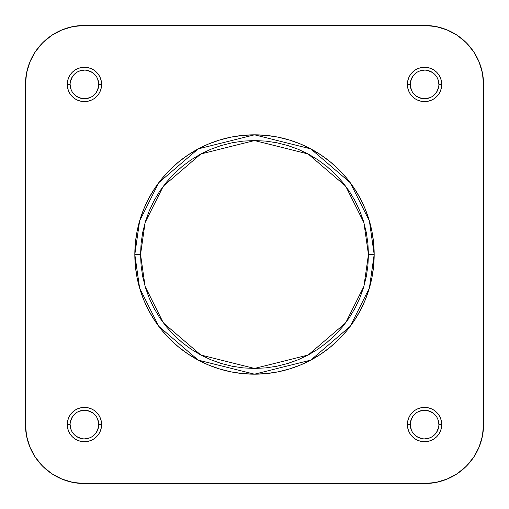 <?xml version="1.0" encoding="UTF-8"?>
<svg xmlns="http://www.w3.org/2000/svg" width="509" height="509" viewBox="0 0 509 509"><rect width="100%" height="100%" fill="white"/><g stroke="black" fill="none" stroke-linecap="round" stroke-linejoin="round"><path stroke-width="0.76" d="M410.254 424.57L407.391 424.57A17.179 17.179 0 0 1 424.57 407.391A17.179 17.179 0 0 1 441.748 424.57L441.418 421.217L440.438 417.997L438.853 415.026L436.716 412.424L434.113 410.286L431.142 408.702L427.923 407.722L424.57 407.391L421.217 407.722L417.997 408.702L415.026 410.286L412.424 412.424L410.286 415.026L408.702 417.997L407.722 421.217L407.391 424.57L407.722 427.923L408.702 431.142L410.286 434.113L412.424 436.716L415.026 438.853L417.997 440.438L421.217 441.418L424.57 441.748L427.923 441.418L431.142 440.438L434.113 438.853L436.716 436.716L438.853 434.113L440.438 431.142L441.418 427.923L441.748 424.57L438.885 424.57A14.316 14.316 0 0 0 424.57 410.254A14.316 14.316 0 0 0 410.254 424.57A14.316 14.316 0 0 0 424.57 438.885A14.316 14.316 0 0 0 438.885 424.57L441.748 424.57A17.179 17.179 0 0 1 424.57 441.748A17.179 17.179 0 0 1 407.391 424.57L410.254 424.57A14.316 14.316 0 0 1 424.57 410.254A14.316 14.316 0 0 1 438.885 424.57A14.316 14.316 0 0 1 424.57 438.885A14.316 14.316 0 0 1 410.254 424.57L411.342 430.048M70.115 424.57L67.252 424.57A17.179 17.179 0 0 1 84.43 407.391A17.179 17.179 0 0 1 101.609 424.57L101.278 421.217L100.298 417.997L98.714 415.026L96.576 412.424L93.974 410.286L91.003 408.702L87.783 407.722L84.43 407.391L81.077 407.722L77.858 408.702L74.887 410.286L72.284 412.424L70.147 415.026L68.562 417.997L67.582 421.217L67.252 424.57L67.582 427.923L68.562 431.142L70.147 434.113L72.284 436.716L74.887 438.853L77.858 440.438L81.077 441.418L84.43 441.748L87.783 441.418L91.003 440.438L93.974 438.853L96.576 436.716L98.714 434.113L100.298 431.142L101.278 427.923L101.609 424.57L98.746 424.57A14.316 14.316 0 0 0 84.43 410.254A14.316 14.316 0 0 0 70.115 424.57A14.316 14.316 0 0 0 84.43 438.885A14.316 14.316 0 0 0 98.746 424.57L101.609 424.57A17.179 17.179 0 0 1 84.43 441.748A17.179 17.179 0 0 1 67.252 424.57L70.115 424.57A14.316 14.316 0 0 1 84.43 410.254A14.316 14.316 0 0 1 98.746 424.57A14.316 14.316 0 0 1 84.43 438.885A14.316 14.316 0 0 1 70.115 424.57L71.203 430.048M410.254 84.43L407.391 84.43A17.179 17.179 0 0 1 424.57 67.252A17.179 17.179 0 0 1 441.748 84.43L441.418 81.077L440.438 77.858L438.853 74.887L436.716 72.284L434.113 70.147L431.142 68.562L427.923 67.582L424.57 67.252L421.217 67.582L417.997 68.562L415.026 70.147L412.424 72.284L410.286 74.887L408.702 77.858L407.722 81.077L407.391 84.43L407.722 87.783L408.702 91.003L410.286 93.974L412.424 96.576L415.026 98.714L417.997 100.298L421.217 101.278L424.57 101.609L427.923 101.278L431.142 100.298L434.113 98.714L436.716 96.576L438.853 93.974L440.438 91.003L441.418 87.783L441.748 84.43L438.885 84.43A14.316 14.316 0 0 0 424.57 70.115A14.316 14.316 0 0 0 410.254 84.43A14.316 14.316 0 0 0 424.57 98.746A14.316 14.316 0 0 0 438.885 84.43L441.748 84.43A17.179 17.179 0 0 1 424.57 101.609A17.179 17.179 0 0 1 407.391 84.43L410.254 84.43A14.316 14.316 0 0 1 424.57 70.115A14.316 14.316 0 0 1 438.885 84.43A14.316 14.316 0 0 1 424.57 98.746A14.316 14.316 0 0 1 410.254 84.43L411.342 89.908M70.115 84.43L67.252 84.43A17.179 17.179 0 0 1 84.43 67.252A17.179 17.179 0 0 1 101.609 84.43L101.278 81.077L100.298 77.858L98.714 74.887L96.576 72.284L93.974 70.147L91.003 68.562L87.783 67.582L84.43 67.252L81.077 67.582L77.858 68.562L74.887 70.147L72.284 72.284L70.147 74.887L68.562 77.858L67.582 81.077L67.252 84.43L67.582 87.783L68.562 91.003L70.147 93.974L72.284 96.576L74.887 98.714L77.858 100.298L81.077 101.278L84.43 101.609L87.783 101.278L91.003 100.298L93.974 98.714L96.576 96.576L98.714 93.974L100.298 91.003L101.278 87.783L101.609 84.43L98.746 84.43A14.316 14.316 0 0 0 84.43 70.115A14.316 14.316 0 0 0 70.115 84.43A14.316 14.316 0 0 0 84.43 98.746A14.316 14.316 0 0 0 98.746 84.43L101.609 84.43A17.179 17.179 0 0 1 84.43 101.609A17.179 17.179 0 0 1 67.252 84.43L70.115 84.43A14.316 14.316 0 0 1 84.43 70.115A14.316 14.316 0 0 1 98.746 84.43A14.316 14.316 0 0 1 84.43 98.746A14.316 14.316 0 0 1 70.115 84.43L71.203 89.908M140.548 254.5L145.103 222.592L163.338 186.129L200.877 153.953L254.5 140.548L308.123 153.953L345.662 186.129L363.897 222.592L368.452 254.5L374.179 254.5L369.394 220.989L350.243 182.693L310.821 148.902L254.5 134.821L198.179 148.902L158.757 182.693L139.606 220.989L134.821 254.5L140.548 254.5L141.095 243.334L142.736 232.269L145.453 221.421L149.22 210.891L154.004 200.781L159.75 191.193L166.411 182.209L173.925 173.925L182.209 166.411L191.193 159.75L200.781 154.004L210.891 149.22L221.421 145.453L232.269 142.736L243.334 141.095L254.5 140.548L265.666 141.095L276.731 142.736L287.579 145.453L298.109 149.22L308.219 154.004L317.807 159.75L326.791 166.411L335.075 173.925L342.589 182.209L349.25 191.193L354.996 200.781L359.78 210.891L363.547 221.421L366.264 232.269L367.905 243.334L368.452 254.5L367.905 265.666L366.264 276.731L363.547 287.579L359.78 298.109L354.996 308.219L349.25 317.807L342.589 326.791L335.075 335.075L326.791 342.589L317.807 349.25L308.219 354.996L298.109 359.78L287.579 363.547L276.731 366.264L265.666 367.905L254.5 368.452L243.334 367.905L232.269 366.264L221.421 363.547L210.891 359.78L200.781 354.996L191.193 349.25L182.209 342.589L173.925 335.075L166.411 326.791L159.75 317.807L154.004 308.219L149.22 298.109L145.453 287.579L142.736 276.731L141.095 265.666L140.548 254.5L134.821 254.5A119.679 119.679 0 0 1 254.5 134.821A119.679 119.679 0 0 1 374.179 254.5A119.679 119.679 0 0 1 254.5 374.179A119.679 119.679 0 0 1 134.821 254.5L135.4 266.232L137.118 277.85L139.975 289.239L143.932 300.297L148.952 310.916L154.99 320.988L161.989 330.424L169.872 339.128L178.576 347.011L188.012 354.01L198.084 360.048L208.703 365.068L219.761 369.025L231.15 371.882L242.768 373.6L254.5 374.179L266.232 373.6L277.85 371.882L289.239 369.025L300.297 365.068L310.916 360.048L320.988 354.01L330.424 347.011L339.128 339.128L347.011 330.424L354.01 320.988L360.048 310.916L365.068 300.297L369.025 289.239L371.882 277.85L373.6 266.232L374.179 254.5L373.6 242.768L371.882 231.15L369.025 219.761L365.068 208.703L360.048 198.084L354.01 188.012L347.011 178.576L339.128 169.872L330.424 161.989L320.988 154.99L310.916 148.952L300.297 143.932L289.239 139.975L277.85 137.118L266.232 135.4L254.5 134.821L242.768 135.4L231.15 137.118L219.761 139.975L208.703 143.932L198.084 148.952L188.012 154.99L178.576 161.989L169.872 169.872L161.989 178.576L154.99 188.012L148.952 198.084L143.932 208.703L139.975 219.761L137.118 231.15L135.4 242.768L134.821 254.5L139.606 288.011L158.757 326.307L198.179 360.098L254.5 374.179L310.821 360.098L350.243 326.307L369.394 288.011L374.179 254.5L368.452 254.5L363.897 286.408L345.662 322.871L308.123 355.047L254.5 368.452L200.877 355.047L163.338 322.871L145.103 286.408L140.548 254.5M424.57 483.55L436.073 482.417L424.57 483.55L84.43 483.55L72.927 482.417L61.863 479.058L51.663 473.612L61.863 479.058L51.663 473.612L42.724 466.276L35.388 457.336L29.942 447.137L26.583 436.073L25.45 424.57L26.583 436.073L25.45 424.57L25.45 84.43L26.583 72.927L29.942 61.863L35.388 51.663L29.942 61.863L35.388 51.663L42.724 42.724L51.663 35.388L61.863 29.942L72.927 26.583L84.43 25.45L72.927 26.583L84.43 25.45L424.57 25.45L436.073 26.583L447.137 29.942L457.336 35.388L447.137 29.942L457.336 35.388L466.276 42.724L473.612 51.663L479.058 61.863L482.417 72.927L483.55 84.43L482.417 72.927L483.55 84.43L483.55 424.57L482.417 436.073L479.058 447.137L473.612 457.336L479.058 447.137L473.612 457.336L466.276 466.276L457.336 473.612L447.137 479.058L436.073 482.417L424.57 483.55L84.43 483.55A58.98 58.98 0 0 1 25.45 424.57L25.45 84.43A58.98 58.98 0 0 1 84.43 25.45L424.57 25.45A58.98 58.98 0 0 1 483.55 84.43L483.55 424.57A58.98 58.98 0 0 1 424.57 483.55M98.746 84.43L97.658 78.952M96.335 76.477L94.553 74.308M92.383 72.526L87.224 70.388M84.43 70.115L78.952 71.203M76.477 72.526L74.308 74.308M72.526 76.477L70.388 81.637M72.526 92.383L74.308 94.553M76.477 96.335L81.637 98.472M84.43 98.746L89.908 97.658M92.383 96.335L94.553 94.553M96.335 92.383L98.472 87.224M438.885 84.43L437.797 78.952M436.474 76.477L434.692 74.308M432.523 72.526L427.363 70.388M424.57 70.115L419.092 71.203M416.616 72.526L414.447 74.308M412.665 76.477L410.528 81.637M412.665 92.383L414.447 94.553M416.616 96.335L421.776 98.472M424.57 98.746L430.048 97.658M432.523 96.335L434.692 94.553M436.474 92.383L438.612 87.224M438.885 424.57L437.797 419.092M436.474 416.616L434.692 414.447M432.523 412.665L427.363 410.528M424.57 410.254L419.092 411.342M416.616 412.665L414.447 414.447M412.665 416.616L410.528 421.776M412.665 432.523L414.447 434.692M416.616 436.474L421.776 438.612M424.57 438.885L430.048 437.797M432.523 436.474L434.692 434.692M436.474 432.523L438.612 427.363M98.746 424.57L97.658 419.092M96.335 416.616L94.553 414.447M92.383 412.665L87.224 410.528M84.43 410.254L78.952 411.342M76.477 412.665L74.308 414.447M72.526 416.616L70.388 421.776M72.526 432.523L74.308 434.692M76.477 436.474L81.637 438.612M84.43 438.885L89.908 437.797M92.383 436.474L94.553 434.692M96.335 432.523L98.472 427.363M84.43 483.55L72.927 482.417M35.388 457.336L29.942 447.137M25.45 84.43L26.583 72.927M51.663 35.388L61.863 29.942M424.57 25.45L436.073 26.583M473.612 51.663L479.058 61.863M483.55 424.57L482.417 436.073M457.336 473.612L447.137 479.058"/></g></svg>
